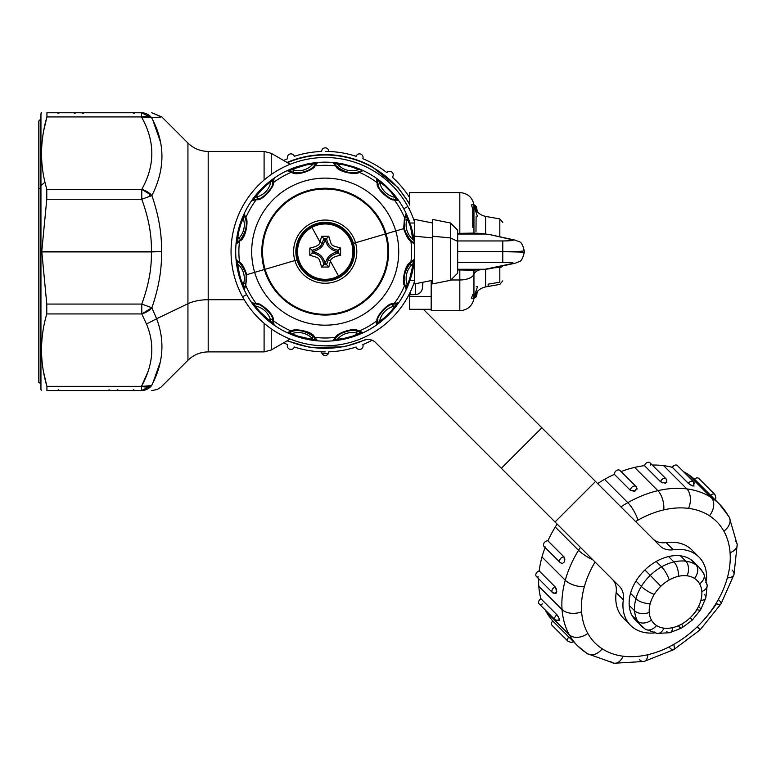 <?xml version="1.0" encoding="UTF-8"?>
<svg xmlns="http://www.w3.org/2000/svg" width="776" height="776" viewBox="0 0 776 776"><rect width="100%" height="100%" fill="white"/><g stroke="black" fill="none" stroke-linecap="round" stroke-linejoin="round"><path stroke-width="1.16" d="M149.787 193.816L149.787 196.318L149.787 193.816M40.944 119.552L40.236 119.552L40.236 188.326A1.436 0.689 180 0 0 38.8 189.014A1.436 0.689 0 0 1 40.236 188.326L40.236 383.761L40.236 188.326L40.944 188.326L40.236 188.326L40.236 119.552L38.8 120.988L38.8 314.309M41.565 390.57L40.944 389.494L40.944 185.58L44.95 182.253L46.764 189.373L46.783 199.248L141.766 199.248L141.766 189.373L141.766 199.248L46.783 199.248L46.764 189.373L141.766 189.373C155.258 165.269 155.161 141.125 141.465 116.943L151.592 117.719A14.317 13.376 90 0 0 141.465 112.753A14.317 13.376 90 0 1 151.592 117.719A14.317 9.457 151.6 0 0 141.465 116.943C155.161 141.125 155.258 165.269 141.766 189.373L46.764 189.373L44.95 182.253C39.818 160.962 40.478 139.195 46.929 116.943L141.465 116.943L141.465 112.753L46.929 112.753L141.465 112.753L141.465 116.943L46.929 116.943L46.929 112.753C39.731 112.753 39.731 112.753 46.929 112.753C39.731 112.753 39.731 112.753 46.929 112.753L46.929 116.943C40.478 139.195 39.818 160.962 44.95 182.253L40.944 185.58L40.944 389.339L40.944 383.761L38.8 382.335L38.8 120.988M40.944 185.58L40.944 113.82L41.565 112.753M46.783 199.248L41.768 251.405L46.783 304.066L46.764 313.94C39.741 338.045 39.789 362.188 46.929 386.37L46.929 390.57C39.731 390.57 39.731 390.57 46.929 390.57C39.731 390.57 39.731 390.57 46.929 390.57L46.929 386.37C39.789 362.188 39.741 338.045 46.764 313.94L46.783 304.066L41.768 251.405L151.369 251.405L151.369 251.909L41.768 251.909L151.369 251.909C151.805 268.108 148.604 285.49 141.766 304.066L46.783 304.066L141.766 304.066L141.766 313.94L46.764 313.94L141.766 313.94L141.766 304.066L151.883 307.742A14.317 9.477 151.9 0 1 141.766 313.94L151.883 307.742L156.606 318.761L146.48 324.029L141.766 313.94L146.48 324.029C154.967 344.078 153.299 364.856 141.465 386.37L46.929 386.37L141.465 386.37L141.465 390.57L46.929 390.57L141.465 390.57L141.465 386.37A14.317 9.457 28.4 0 0 151.592 385.604A14.317 13.376 90 0 1 141.465 390.57L151.592 385.604L141.465 386.37C153.299 364.856 154.967 344.078 146.48 324.029L156.606 318.761C165.094 340.877 163.426 363.158 151.592 385.604C165.385 386.623 165.385 386.623 151.592 385.604C163.426 363.158 165.094 340.877 156.606 318.761L187.938 303.736L187.938 360.287L187.938 303.736L156.606 318.761L151.883 307.742L141.766 304.066C148.604 285.49 151.805 268.108 151.369 251.909L151.369 251.405L161.495 251.657L151.369 251.909L161.495 251.657C161.932 269.224 158.731 287.925 151.883 307.742C158.731 287.925 161.932 269.224 161.495 251.657L41.768 251.405L46.783 199.248M46.841 386.079L43.65 372.412M46.929 116.943L43.65 130.901M46.929 112.753C39.731 112.753 39.731 112.753 46.929 112.753M73.177 112.753L75.912 112.753A2.144 2.144 0 0 0 74.273 113.519L75.912 112.753L57.172 112.753L58.821 113.519M407.837 206.513A94.158 94.158 0 0 1 414.714 222.421A94.158 94.158 0 0 0 407.837 206.513L403.753 208.744L407.837 206.513A94.158 94.158 0 0 0 280.068 169.032A94.158 94.158 0 0 0 242.578 296.801L246.661 294.57L242.578 296.801A94.158 94.158 0 0 1 280.068 169.032A94.158 94.158 0 0 1 407.837 206.513M414.714 280.893A94.158 94.158 0 0 1 242.578 296.801A94.158 94.158 0 0 0 414.714 280.893M83.168 113.519L81.519 112.753M74.273 113.519L75.912 112.753M117.894 389.795L116.245 390.57L117.894 389.795M108.999 389.795L110.638 390.57M133.346 389.795L134.985 390.57M141.766 199.248C148.604 217.823 151.805 235.206 151.369 251.405C151.805 235.206 148.604 217.823 141.766 199.248L151.883 195.571L141.766 199.248M141.766 189.373A14.317 9.477 28.1 0 1 151.883 195.571C158.731 215.398 161.932 234.09 161.495 251.657C161.932 234.09 158.731 215.398 151.883 195.571L141.766 189.373M151.592 385.604C165.385 386.623 165.385 386.623 151.592 385.604L141.465 386.37L147.75 372.305M46.696 385.565L46.929 386.37M46.929 390.57C39.731 390.57 39.731 390.57 46.929 390.57M160.904 117.021L151.592 117.719C165.288 142.988 165.385 168.945 151.883 195.571C165.385 168.945 165.288 142.988 151.592 117.719C165.385 116.691 165.385 116.691 151.592 117.719L141.465 112.753L151.592 117.719L141.465 116.943M152.765 383.276L160.234 362.217M151.727 390.57L157.208 389.474L160.904 387.243L187.938 360.287C193.573 354.816 200.324 352.013 208.191 351.897L208.191 299.72A28.644 13.735 0 0 0 187.938 303.736L187.938 143.026L187.938 303.736A28.644 13.735 180 0 1 208.191 299.72L208.191 351.897L264.092 351.897L264.092 323.282L264.092 351.897L271.251 349.986L271.251 328.82L271.251 349.986L290.175 339.054M152.891 120.28L160.331 141.552M290.175 164.26L271.251 153.338L271.251 174.493L271.251 153.338L264.092 151.417L264.092 180.032L264.092 151.417L208.191 151.417L208.191 299.72L208.191 151.417C200.324 151.301 193.573 148.507 187.938 143.026L161.854 116.943L151.727 112.753M244.236 299.72L208.191 299.72L244.236 299.72M410.514 291.504L410.514 294.618L410.514 291.504M415.305 283.764L415.305 294.618L415.305 283.764M422.959 282.231L422.445 288.08L422.445 282.328L422.445 288.08C421.746 292.096 419.37 294.279 415.305 294.618L408.894 294.802M473.641 204.515L474.776 205.553L474.737 206.086L473.952 205.504L475.62 207.561L476.367 210.529L475.766 207.997L476.522 206.833L475.358 205.669L476.522 206.833A1.436 1.077 173 0 1 475.766 207.997L475.62 207.561A1.436 0.611 -79.1 0 0 475.378 205.669A1.436 0.611 100.9 0 1 475.62 207.561L474.737 206.086L475.358 205.669L473.641 204.515L471.401 204.922L472.759 208.851L472.759 227.261M476.542 206.979L477.25 211.664M475.358 205.669A1.436 0.611 100.9 0 1 475.378 205.669L476.532 206.901L477.298 211.712M475.62 207.561L474.796 208.569L475.62 207.561M475.766 207.997L475.193 208.531L475.766 207.997M477.482 216.475L474.796 208.569M475.979 231.665L476.105 216.611M473.952 233.091L459.819 233.353L459.819 192.584L459.819 233.353L473.952 233.091L473.952 204.602L473.952 233.091L478.404 233.295L473.952 233.091L474.66 233.76L473.952 233.091M481.78 233.76L478.404 233.295L481.78 233.76M502.78 222.44L499.822 218.919L499.822 220.52L499.822 218.919L485.601 216.407L485.601 233.838L485.601 216.407C479.219 214.942 475.339 211.004 473.952 204.602C472.167 197.153 467.462 193.146 459.819 192.584L409.699 192.584L409.699 205.116M499.822 220.52L499.822 236.893L499.822 220.52M499.822 266.42L499.822 267.351L494.564 267.798L499.822 267.351A3.579 1.717 0 0 0 502.751 265.896A3.579 1.717 180 0 1 499.822 267.351L499.822 266.42M499.822 282.221L499.822 267.351L499.822 282.221L488.123 284.152L499.822 282.221M502.78 280.873L499.822 284.404L488.123 286.46L488.123 284.152L488.123 286.46L485.601 286.907L485.601 269.476L485.601 286.907C479.219 288.381 475.339 292.31 473.952 298.712L473.952 270.232L474.66 269.563L473.952 270.232L478.889 269.563L473.952 270.232L469.752 270.106L470.246 269.563L483.632 269.563L513.159 263.355C514.022 262.783 510.56 262.453 502.78 262.366L502.78 251.657L519.61 251.366M502.78 265.887C502.78 285.5 502.78 285.5 502.78 265.887M502.78 237.427C502.78 217.814 502.78 217.814 502.78 237.427C502.78 217.814 502.78 217.814 502.78 237.427M522.17 252.103L502.79 251.657L502.78 240.948C510.56 240.861 514.022 240.531 513.159 239.959L489.743 234.575L515.982 240.308C518.931 242.549 521.501 239.386 524.266 250.871L524.12 250.784M475.358 297.644L476.522 296.49L475.358 297.644A1.436 0.611 79.1 0 0 475.378 297.644L475.378 297.644A1.436 0.611 -100.9 0 0 475.62 295.753A1.436 0.611 79.1 0 1 475.378 297.644L474.757 297.761L475.62 295.753L474.796 294.754L477.541 286.606L476.27 286.528M523.528 250.667C525.255 251.24 518.339 251.57 502.78 251.657L502.78 262.366L457.675 262.366L502.78 262.366C510.56 262.453 514.022 262.783 513.159 263.355L483.632 269.563L489.869 268.7M489.869 234.614L513.159 239.959C514.022 240.531 510.56 240.861 502.78 240.948L502.78 251.657L457.675 251.657L502.78 251.657C518.339 251.744 525.255 252.074 523.528 252.646M479.481 269.544L478.889 269.563M483.632 233.76L470.246 233.76L469.752 233.217L470.246 233.76L483.632 233.76L489.734 234.575M478.889 233.76L478.404 233.295L478.889 233.76M474.776 297.761L473.787 298.498M474.796 294.754L475.62 295.753L476.357 292.795L474.737 297.237M481.78 269.563L479.054 269.99A14.317 6.868 0 0 0 473.952 274.219A14.317 6.868 180 0 1 479.054 269.99L481.78 269.563M485.407 269.272L457.675 269.272L485.407 269.272M457.675 234.042L485.407 234.042L457.675 234.042M502.78 240.948L457.675 240.948L502.78 240.948M483.632 269.563L457.675 269.466L470.246 269.563L469.752 270.106L459.819 269.961L459.819 269.466L459.819 269.961L473.952 270.232L473.952 274.219A14.317 6.868 180 0 1 459.819 279.981L459.819 269.961L457.675 269.961L459.819 269.961L459.819 279.981A14.317 6.868 0 0 0 473.952 274.219L473.952 298.712C472.167 306.161 467.462 310.167 459.819 310.73L459.819 279.981L450.837 279.981L459.819 279.981L459.819 310.73L431.184 310.73L431.184 280.582L431.184 309.304L409.699 309.304L409.699 294.667L409.699 296.384L431.184 296.384L409.699 296.384L409.699 309.304L431.184 309.304M475.766 295.316A1.436 1.077 7 0 1 476.522 296.49L475.766 295.316M457.675 233.848L470.246 233.76L457.675 233.848M472.759 294.473L471.401 298.391L473.641 298.808M477.25 291.65L476.542 296.335M457.675 233.353L459.819 233.353L457.675 233.353M414.297 259.475L413.986 262.957L412.851 263.84L413.986 262.957L413.627 265.518L412.609 266.236L413.627 265.518L412.851 269.805L412.037 270.174L412.851 269.805L410.669 278.264L410.184 279.767L409.66 279.04L412.609 266.236L409.66 279.04L407.196 284.928A19.381 19.381 0 0 1 411.464 265.149L412.609 266.236L413.414 260.765L412.609 266.236L411.464 265.149A19.381 19.381 0 0 1 412.851 263.84A19.381 19.381 0 0 0 411.464 265.149L409.951 263.704A21.476 21.476 0 0 1 410.3 263.345L409.951 263.704L411.464 265.149A19.381 19.381 0 0 0 407.196 284.928L405.906 287.333A21.476 21.476 0 0 0 405.964 287.469A21.476 21.476 0 0 1 405.926 287.382M405.237 285.665A21.476 21.476 0 0 1 404.791 284.268A21.476 21.476 0 0 0 405.237 285.665M398.078 303.591L398.651 302.737L394.208 303.542A86.33 86.33 0 0 0 404.635 285.481C401.57 284.268 404.548 264.131 410.465 262.482L409.951 263.704C404.8 270.853 403.064 277.643 404.742 284.084L406.158 289.72L404.742 284.084A21.476 21.476 0 0 1 404.383 282.493A21.476 21.476 0 0 0 404.742 284.084C403.064 277.643 404.8 270.853 409.951 263.704L410.3 263.345L409.951 263.704A21.476 21.476 0 0 0 405.198 271.484M412.337 261.551L410.291 263.355L410.911 262.084L414.345 259.174L412.939 261.105M406.149 287.877L407.196 284.928L407.749 286.266L406.624 288.798M409.66 279.04L410.184 279.767L407.749 286.266L407.196 284.928L409.66 279.04M407.749 286.266L410.184 279.767A89.502 89.502 0 0 1 392.064 311.166A89.502 89.502 0 0 0 410.184 279.767L412.851 269.805A89.502 89.502 0 0 1 392.035 311.195L396.449 305.831L395.013 306.025L397.04 303.649L395.013 306.025A19.381 19.381 0 0 0 393.17 306.471L392.578 304.464A21.476 21.476 0 0 1 393.025 304.337A21.476 21.476 0 0 1 393.063 304.328L393.17 306.471A19.381 19.381 0 0 1 395.013 306.025L393.607 307.985L393.17 306.471L393.607 307.985L391.152 311.108L384.654 317.597L379.58 321.468A19.381 19.381 0 0 1 393.17 306.471A19.381 19.381 0 0 0 379.58 321.468L377.252 322.903M404.742 284.084L406.158 289.72M398.457 302.98L392.035 311.195L384.75 318.49L384.654 317.597L391.152 311.108L392.035 311.195L391.152 311.108L393.607 307.985L394.848 307.878L393.607 307.985L395.013 306.025L396.449 305.831M394.208 304.046A21.476 21.476 0 0 1 395.401 303.833M255.401 306.025L253.374 303.649L255.401 306.025A19.381 19.381 0 0 1 270.397 319.615A19.381 19.381 0 0 0 255.401 306.025L259.271 311.108L265.761 317.597L265.673 318.49L258.379 311.195L259.271 311.108L255.401 306.025L253.975 305.831L251.763 302.737L257.36 304.328C259.262 302.756 273.298 314.329 272.405 319.023L268.884 320.061L259.271 311.108L258.379 311.195A89.502 89.502 0 0 0 264.917 317.811L253.975 305.831M362.984 332.72L353.313 336.639L352.585 336.115L353.313 336.639L343.361 339.306L343.72 338.491L352.585 336.115L343.72 338.491L337.385 339.296A19.381 19.381 0 0 1 356.65 333.108L356.281 334.64L352.585 336.115L356.281 334.64L357.144 331.071A21.476 21.476 0 0 1 357.629 331.197L357.639 331.197A21.476 21.476 0 0 0 357.144 331.071L356.65 333.108A19.381 19.381 0 0 1 358.483 333.651A19.381 19.381 0 0 0 337.385 339.296L334.66 339.384M317.384 340.751L307.063 339.306L306.695 338.491L307.063 339.306L297.101 336.639L297.829 336.115L310.633 339.054L313.165 336.396A21.476 21.476 0 0 1 313.523 336.755L313.523 336.755A21.476 21.476 0 0 0 313.165 336.396L311.719 337.919A19.381 19.381 0 0 1 313.029 339.296A19.381 19.381 0 0 0 291.941 333.651L289.526 332.351M244.139 289.429L242.675 286.266L243.218 284.928L244.265 287.877L242.228 282.736L243.761 283.104A19.381 19.381 0 0 1 243.218 284.928A19.381 19.381 0 0 0 243.761 283.104L245.798 283.599A21.476 21.476 0 0 1 245.672 284.084L245.672 284.084A21.476 21.476 0 0 0 245.798 283.599L242.228 282.736L240.754 279.04L240.23 279.767L239.328 276.857L239.881 276.46L240.754 279.04L238.377 270.174L237.572 263.84A19.381 19.381 0 0 1 243.761 283.104A19.381 19.381 0 0 0 237.572 263.84L237.485 261.105M244.498 287.382A21.476 21.476 0 0 0 244.547 287.275A21.476 21.476 0 0 1 244.498 287.382L244.275 287.857M353.381 243.392A29.352 29.352 0 0 1 333.476 279.826A29.352 29.352 0 0 1 297.043 259.921A29.352 29.352 0 0 1 316.947 223.488A29.352 29.352 0 0 1 353.381 243.392A29.352 29.352 0 0 1 333.476 279.826A29.352 29.352 0 0 1 297.043 259.921A29.352 29.352 0 0 0 333.476 279.826A29.352 29.352 0 0 0 353.381 243.392A29.352 29.352 0 0 0 316.947 223.488A29.352 29.352 0 0 0 297.043 259.921A29.352 29.352 0 0 1 316.947 223.488A29.352 29.352 0 0 1 353.381 243.392L355.534 242.762A31.603 31.603 0 0 1 334.107 281.979A31.603 31.603 0 0 1 294.89 260.552L297.043 259.921A29.352 29.352 0 0 0 333.476 279.826A29.352 29.352 0 0 0 353.381 243.392A29.352 29.352 0 0 0 316.947 223.488A29.352 29.352 0 0 0 297.043 259.921L294.89 260.552A31.603 31.603 0 0 1 316.307 221.335A31.603 31.603 0 0 1 355.534 242.762L353.381 243.392M338.937 276.79A28.644 28.644 0 0 0 350.345 237.931A28.644 28.644 0 0 0 311.477 226.524A28.644 28.644 0 0 0 300.07 265.392A28.644 28.644 0 0 0 338.937 276.79L330.382 261.124C330.702 258.495 334.107 256.536 340.606 255.236L340.606 248.077C330.033 244.76 332.099 246.836 328.791 236.263L321.633 236.263L320.032 242.19L311.942 227.368A27.674 27.674 0 0 1 349.501 238.387A27.674 27.674 0 0 1 338.481 275.946A27.674 27.674 0 0 1 300.913 264.926A27.674 27.674 0 0 1 311.942 227.368L320.032 242.19C319.722 244.818 316.307 246.778 309.818 248.077L309.818 255.236C320.381 258.553 318.315 256.478 321.633 267.051L328.791 267.051L330.382 261.124L338.481 275.946A27.674 27.674 0 0 0 349.501 238.387A27.674 27.674 0 0 0 311.942 227.368L311.477 226.524A28.644 28.644 0 0 1 350.345 237.931A28.644 28.644 0 0 1 338.937 276.79A28.644 28.644 0 0 1 300.07 265.392A28.644 28.644 0 0 1 311.477 226.524L311.942 227.368A27.674 27.674 0 0 0 300.913 264.926A27.674 27.674 0 0 0 338.481 275.946L338.937 276.79A28.644 28.644 0 0 0 350.345 237.931A28.644 28.644 0 0 0 311.477 226.524A28.644 28.644 0 0 1 350.345 237.931A28.644 28.644 0 0 1 338.937 276.79A28.644 28.644 0 0 1 300.07 265.392A28.644 28.644 0 0 1 311.477 226.524A28.644 28.644 0 0 0 300.07 265.392A28.644 28.644 0 0 0 338.937 276.79M377.252 180.41L377.204 179.848A21.476 21.476 0 0 0 377.602 182.661A21.476 21.476 0 0 1 377.204 179.819L379.58 181.846A19.381 19.381 0 0 0 380.027 183.699L378.009 184.29L380.027 183.699A19.381 19.381 0 0 0 395.013 197.288L396.458 199.616M406.275 213.895L407.749 217.057L407.196 218.386L406.149 215.447L408.186 220.588L406.653 220.209A19.381 19.381 0 0 1 407.196 218.386A19.381 19.381 0 0 0 406.653 220.209L408.186 220.588L410.533 226.854L412.851 239.474A19.381 19.381 0 0 1 406.653 220.209A19.381 19.381 0 0 0 412.851 239.474L412.037 233.139L412.851 233.508A89.502 89.502 0 0 0 411.164 226.708A89.502 89.502 0 0 1 412.851 233.508L413.986 240.356L412.851 239.474L413.986 240.356L414.345 244.149L410.3 239.968L414.345 244.149L414.287 243.121M410.106 239.774L410.3 239.968C408.545 239.066 406.566 235.303 404.364 228.668L405.062 231.413L410.911 241.229C408.622 240.25 406.207 236.049 403.646 228.639L404.451 218.405L404.616 219.715L406.653 220.209L404.616 219.715A21.476 21.476 0 0 1 404.742 219.23L404.742 219.23A21.476 21.476 0 0 0 404.412 228.91A21.476 21.476 0 0 1 404.335 228.503M412.968 242.238A21.476 21.476 0 0 0 413.045 242.296A21.476 21.476 0 0 1 412.929 242.209L412.347 241.763M411.513 241.094A21.476 21.476 0 0 1 410.436 240.104A21.476 21.476 0 0 0 411.513 241.094M409.68 239.318A21.476 21.476 0 0 1 404.49 229.279A21.476 21.476 0 0 0 409.68 239.318M236.117 243.839L236.428 240.356L237.572 239.474L237 242.549L237.815 237.078L238.95 238.164A19.381 19.381 0 0 1 237.572 239.474A19.381 19.381 0 0 0 238.95 238.164L240.463 239.609A21.476 21.476 0 0 1 240.124 239.959A21.476 21.476 0 0 1 240.114 239.978L240.463 239.609L237.815 237.078L238.377 233.139L240.754 224.274L243.218 218.386A19.381 19.381 0 0 1 238.95 238.164A19.381 19.381 0 0 0 243.218 218.386L244.518 215.98A21.476 21.476 0 0 0 244.459 215.844A21.476 21.476 0 0 1 244.498 215.941M245.187 217.649A21.476 21.476 0 0 1 245.623 219.045A21.476 21.476 0 0 0 245.187 217.649M246.399 224.894A21.476 21.476 0 0 1 240.463 239.609C245.614 232.46 247.35 225.671 245.672 219.23L244.265 215.456L243.218 218.386L242.675 217.057L243.218 218.386L240.754 224.274L240.23 223.556L240.754 224.274L238.377 233.139L237.563 233.508L240.23 223.556L244.256 213.594L245.672 219.23A21.476 21.476 0 0 1 246.031 220.821A21.476 21.476 0 0 0 245.672 219.23C247.35 225.671 245.614 232.46 240.463 239.609A21.476 21.476 0 0 0 245.876 229.512M251.967 200.344L253.975 197.482L255.401 197.288L253.374 199.665L256.808 195.339L257.254 196.842A19.381 19.381 0 0 1 255.401 197.288A19.381 19.381 0 0 0 257.254 196.842L257.845 198.86A21.476 21.476 0 0 1 257.389 198.986L256.808 195.339L265.761 185.716L270.843 181.846A19.381 19.381 0 0 1 257.254 196.842A19.381 19.381 0 0 0 270.843 181.846L273.162 180.41M287.44 170.594L290.602 169.119L291.941 169.672L288.992 170.71A21.476 21.476 0 0 0 291.65 171.787A21.476 21.476 0 0 1 288.992 170.71L294.133 168.683L293.764 170.206A19.381 19.381 0 0 1 291.941 169.672A19.381 19.381 0 0 0 293.764 170.206L293.27 172.243A21.476 21.476 0 0 1 292.785 172.126L292.785 172.126A21.476 21.476 0 0 0 293.27 172.243L294.133 168.683L306.695 164.832L313.029 164.017A19.381 19.381 0 0 1 293.764 170.206A19.381 19.381 0 0 0 313.029 164.017L315.764 163.93M393.054 198.995L394.208 199.781L393.054 198.995L397.031 199.665L391.152 192.206L392.035 192.118L391.152 192.206L384.654 185.716L391.152 192.206L395.013 197.288A19.381 19.381 0 0 1 380.027 183.699L381.53 183.262L380.027 183.699A19.381 19.381 0 0 1 379.58 181.846L384.654 185.716L384.75 184.834L385.478 185.493L396.449 197.482L398.651 200.586L394.208 199.781C391.628 201.838 375.681 189.179 377.214 183.243L376.282 178.218L378.009 184.29A21.476 21.476 0 0 1 377.893 183.873A21.476 21.476 0 0 0 378.009 184.29L377.873 183.805L378.009 184.29C377.126 188.985 391.152 200.557 393.054 198.995C391.152 200.557 377.126 188.985 378.009 184.29L377.922 183.98M314.649 165.346A21.476 21.476 0 0 1 313.659 166.433A21.476 21.476 0 0 0 314.649 165.346M313.523 166.568L313.523 166.568C313.931 169.003 296.888 175.366 293.27 172.243A21.476 21.476 0 0 0 313.426 166.665A21.476 21.476 0 0 1 293.27 172.243L292.785 172.126L293.27 172.243C296.888 175.366 313.931 169.003 313.523 166.568L316.094 163.455L306.695 164.832L297.829 167.209L297.101 166.685L307.063 164.017L306.695 164.832L307.063 164.017L317.694 162.514L313.523 166.568L314.784 165.957C315.269 169.226 296.345 176.705 291.96 172.417L293.27 172.243L291.96 172.417L287.149 170.701L293.27 172.243M409.66 224.274L410.184 223.556L411.086 226.456L410.533 226.854L407.196 218.386L407.749 217.057L408.719 219.453L408.186 220.588L408.719 219.453L410.184 223.556L409.66 224.274M239.881 276.46L239.328 276.857L237.563 269.805L236.069 259.174L240.114 263.345C241.869 264.247 243.848 268.021 246.05 274.655L246.768 274.675L245.798 283.599A21.476 21.476 0 0 0 246.05 274.655L245.342 271.872L240.317 263.549L237.01 260.775L239.881 276.46M259.271 192.206L258.379 192.118L265.673 184.834L265.761 185.716L259.271 192.206L255.401 197.288L253.975 197.482L255.566 195.445L256.808 195.339L255.566 195.445L258.379 192.118L259.271 192.206M238.377 270.174L237.563 269.805L240.23 279.767A89.502 89.502 0 0 0 258.379 311.195A89.502 89.502 0 0 1 239.328 276.857A89.502 89.502 0 0 0 258.379 311.195L265.673 318.49A89.502 89.502 0 0 0 386.758 316.637A89.502 89.502 0 0 1 384.75 318.49L376.282 325.095L377.873 319.508C376.311 317.607 387.874 303.571 392.578 304.464L393.054 304.328L392.578 304.464C387.884 303.571 376.302 317.607 377.873 319.508L377.204 323.485L387.36 316.065M389.591 313.834L392.035 311.195A89.502 89.502 0 0 1 388.504 314.94A89.502 89.502 0 0 0 412.803 270.029L413.986 262.957M412.861 233.547A89.502 89.502 0 0 1 412.861 269.757A89.502 89.502 0 0 0 412.851 233.508L411.086 226.456L412.851 233.508A89.502 89.502 0 0 1 412.861 269.757A89.502 89.502 0 0 0 412.851 233.508L413.986 240.356M333.03 162.572L336.512 162.873L337.385 164.017L334.32 163.455L339.791 164.26L338.705 165.395A19.381 19.381 0 0 1 337.385 164.017A19.381 19.381 0 0 0 338.705 165.395L339.791 164.26L343.72 164.832L352.585 167.209L358.483 169.672A19.381 19.381 0 0 1 338.705 165.395A19.381 19.381 0 0 0 358.483 169.672L352.585 167.209L343.72 164.832L343.361 164.017L353.313 166.685L352.585 167.209L353.313 166.685L363.275 170.701L357.639 172.126A21.476 21.476 0 0 1 337.25 166.918L338.705 165.395L337.25 166.918A21.476 21.476 0 0 1 336.891 166.568L336.891 166.568A21.476 21.476 0 0 0 357.629 172.126C351.198 173.795 344.408 172.059 337.25 166.918L336.891 166.568L337.25 166.918C344.408 172.059 351.198 173.795 357.629 172.126L360.889 170.963M359.22 171.632A21.476 21.476 0 0 1 357.823 172.068A21.476 21.476 0 0 0 360.083 171.312M273.889 324.901L271.028 322.894L270.843 321.468L273.22 323.495A21.476 21.476 0 0 0 272.812 320.653A21.476 21.476 0 0 1 273.22 323.495L268.884 320.061L270.397 319.615A19.381 19.381 0 0 1 270.843 321.468A19.381 19.381 0 0 0 270.397 319.615L272.405 319.023A21.476 21.476 0 0 1 272.522 319.44A21.476 21.476 0 0 0 272.405 319.023L272.541 319.508L272.405 319.023C273.298 314.329 259.262 302.756 257.36 304.328L251.763 302.737L252.336 303.591M360.889 332.351L356.281 334.64L361.422 332.603A21.476 21.476 0 0 0 358.764 331.527A21.476 21.476 0 0 1 361.422 332.603L357.144 331.071A21.476 21.476 0 0 0 336.891 336.755A21.476 21.476 0 0 1 357.144 331.071L357.629 331.197L357.144 331.071C353.526 327.957 336.483 334.32 336.891 336.755C336.493 334.32 353.526 327.957 357.144 331.071L358.464 330.906L357.144 331.071M294.482 330.809A21.476 21.476 0 0 0 292.785 331.197L289.002 332.594L297.829 336.115L297.101 336.639L307.063 339.306L311.351 340.082L310.633 339.054L311.351 340.082L313.911 340.441L313.029 339.296L313.911 340.441L317.694 340.8L314.784 337.356L317.694 340.8L316.104 339.869L310.633 339.054L316.104 339.869L313.165 336.396A21.476 21.476 0 0 0 305.744 331.779M315.793 339.422A21.476 21.476 0 0 0 315.657 339.238A21.476 21.476 0 0 1 315.793 339.422L315.318 338.792M335.765 337.967A21.476 21.476 0 0 1 336.755 336.891A21.476 21.476 0 0 0 335.765 337.967M291.204 331.682A21.476 21.476 0 0 1 292.6 331.245A21.476 21.476 0 0 0 290.34 332.012M337.385 339.296L336.512 340.441L343.361 339.306A89.502 89.502 0 0 1 307.063 339.306A89.502 89.502 0 0 0 343.361 339.306L332.72 340.8L336.891 336.755L334.32 339.869L343.72 338.491L343.361 339.306L353.313 336.639A89.502 89.502 0 0 0 384.75 318.49A89.502 89.502 0 0 1 265.673 318.49L265.761 317.597L268.884 320.061L268.991 321.303L268.884 320.061L270.843 321.468L271.028 322.894L265.673 318.49A89.502 89.502 0 0 0 297.101 336.639L287.149 332.613L292.785 331.197A21.476 21.476 0 0 1 313.165 336.396L313.523 336.755L313.165 336.396C306.016 331.255 299.216 329.519 292.785 331.197C299.216 329.519 306.016 331.255 313.165 336.396L313.388 336.609M412.037 233.139L410.184 223.556A89.502 89.502 0 0 0 392.035 192.118L384.75 184.834L384.654 185.716L377.204 179.819L377.34 181.148M396.458 303.707L393.025 304.337L394.208 303.542L398.651 302.737L395.721 303.794M379.58 321.468L379.386 322.894L384.75 318.49A89.502 89.502 0 0 1 353.313 336.639L357.416 335.164L356.281 334.64L357.416 335.164L359.812 334.194L358.483 333.651L359.812 334.194M377.34 322.176L376.282 325.095L377.146 324.533M362.353 333.069L363.275 332.613L359.026 331.09L363.275 332.613L360.209 332.06M334.32 339.869L332.72 340.8L333.748 340.732M291.941 333.651A19.381 19.381 0 0 1 311.719 337.919L310.633 339.054L306.695 338.491L297.829 336.115L291.941 333.651L290.602 334.194L297.101 336.639A89.502 89.502 0 0 1 265.673 318.49L271.028 322.894M290.205 332.06L287.149 332.613L288.071 333.069M253.393 303.649L253.965 303.707M273.162 322.903L272.405 319.023L273.21 320.081L272.492 319.334M273.278 324.533L274.132 325.095L273.327 320.663L274.132 325.095L273.074 322.176M264.897 317.791A89.502 89.502 0 0 1 240.23 279.767L240.754 279.04L243.218 284.928L242.675 286.266L241.705 283.861L242.228 282.736L241.705 283.861L240.23 279.767L242.675 286.266M244.799 286.654L245.885 283.24L246.147 275.218L245.342 271.872M243.8 288.798L244.256 289.72L245.779 285.481L244.256 289.72L244.265 287.877M395.013 197.288L396.449 197.482M395.721 199.529L398.651 200.586L398.078 199.723M405.906 215.98L406.139 215.466M406.624 214.516L406.158 213.594L404.635 217.843L406.158 213.594L404.538 220.083L404.364 228.668L403.646 228.639L404.364 228.668L405.062 231.413M239.978 263.209A21.476 21.476 0 0 0 238.901 262.22M237.572 263.84L236.428 262.957L237.563 269.805A89.502 89.502 0 0 1 258.379 192.118A89.502 89.502 0 0 0 240.23 223.556L237.563 233.508L238.377 233.139L237.572 239.474L236.428 240.356L236.787 237.796L237.815 237.078L236.787 237.796L237.563 233.508A89.502 89.502 0 0 0 237.563 269.805A89.502 89.502 0 0 1 237.563 233.508L236.428 240.356M238.077 261.551L236.069 259.174L236.137 260.202M237.485 242.209L240.463 239.609L239.512 241.229L236.069 244.149L238.077 241.763M244.799 216.659L244.256 213.594L243.8 214.516M272.541 183.805C274.112 185.716 262.54 199.742 257.845 198.86L257.36 198.995L257.845 198.86C262.54 199.742 274.112 185.716 272.541 183.805L273.22 179.828L265.761 185.716L265.673 184.834L274.132 178.218L272.541 183.805L273.327 182.651C275.383 185.241 262.734 201.178 256.788 199.655L257.845 198.86L251.763 200.586L253.374 199.665L257.36 198.995L256.206 199.781A86.33 86.33 0 0 0 245.779 217.843C248.844 219.045 245.866 239.183 239.959 240.832L240.463 239.609L239.512 241.229A86.33 86.33 0 0 0 239.512 262.084C241.792 263.064 244.207 267.264 246.768 274.675L246.05 274.655M253.956 199.616L253.393 199.665M270.843 181.846L271.028 180.42L263.064 187.249M273.074 181.148L274.132 178.218L273.278 178.79M291.941 169.672L290.602 169.119L293.008 168.149L294.133 168.683L291.941 169.672M294.133 168.683L293.008 168.149L297.101 166.685L297.829 167.209L294.133 168.683M289.526 170.963L290.205 171.254M376.525 178.412L379.386 180.42L379.58 181.846L379.386 180.42L381.423 182.011L381.53 183.262L381.423 182.011L384.75 184.834A89.502 89.502 0 0 0 353.313 166.685L343.361 164.017A89.502 89.502 0 0 0 307.063 164.017L297.101 166.685A89.502 89.502 0 0 0 265.673 184.834A89.502 89.502 0 0 1 297.101 166.685L290.602 169.119M358.483 169.672L359.812 169.119L353.313 166.685A89.502 89.502 0 0 1 384.75 184.834L379.386 180.42M313.029 164.017L313.911 162.873L307.063 164.017A89.502 89.502 0 0 1 343.361 164.017L343.72 164.832L337.385 164.017L336.512 162.873L339.073 163.241L339.791 164.26L339.073 163.241L343.361 164.017L336.512 162.873M316.104 163.455L317.694 162.514L316.666 162.582M260.833 189.48L258.379 192.118A89.502 89.502 0 0 1 261.89 188.393M239.328 276.857A89.502 89.502 0 0 1 237.563 269.805L239.328 276.857M242.675 217.057L240.23 223.556A89.502 89.502 0 0 1 258.379 192.118L263.607 186.725A89.502 89.502 0 0 1 265.673 184.834M360.209 171.254L363.275 170.701L362.353 170.245M333.748 162.582L332.72 162.514L337.036 166.704M414.287 260.202L414.345 259.174L410.911 262.084A86.33 86.33 0 0 0 410.911 241.229L414.345 244.149M409.951 263.704L410.465 262.482C404.548 264.131 401.57 284.268 404.635 285.481A86.33 86.33 0 0 1 394.208 303.542L392.578 304.464L394.208 303.542M377.873 319.508L377.087 320.663C375.031 318.082 387.68 302.136 393.626 303.659C387.68 302.136 375.031 318.082 377.087 320.663L376.282 325.095M336.891 336.755L335.639 337.356C335.145 334.097 354.079 326.609 358.464 330.906L359.026 331.09A86.33 86.33 0 0 0 377.087 320.663A86.33 86.33 0 0 1 359.026 331.09L357.61 331.187M292.785 331.197L291.388 331.09C292.6 328.015 312.728 331.003 314.387 336.91L314.784 337.356A86.33 86.33 0 0 0 335.639 337.356L332.72 340.8M359.026 331.09L358.464 330.906C354.079 326.609 335.145 334.097 335.639 337.356A86.33 86.33 0 0 1 314.784 337.356L313.523 336.755M257.36 304.328L256.206 303.542C258.786 301.486 274.733 314.135 273.21 320.081L273.327 320.663A86.33 86.33 0 0 0 291.388 331.09L287.149 332.613M314.784 337.356L314.387 336.91C312.728 331.003 292.6 328.015 291.388 331.09A86.33 86.33 0 0 1 273.327 320.663L272.405 319.023M245.798 283.599L245.779 285.481A86.33 86.33 0 0 0 256.206 303.542L251.763 302.737M273.327 320.663L273.21 320.081C274.733 314.135 258.786 301.486 256.206 303.542A86.33 86.33 0 0 1 245.779 285.481L245.682 284.055M294.89 260.552A31.603 31.603 0 0 0 334.107 281.979A31.603 31.603 0 0 0 355.534 242.762L385.323 234.022A62.652 62.652 0 0 1 342.846 311.777A62.652 62.652 0 0 1 265.091 269.301L294.89 260.552L265.091 269.301A62.652 62.652 0 0 1 307.568 191.536A62.652 62.652 0 0 1 385.323 234.022L355.534 242.762A31.603 31.603 0 0 0 316.307 221.335A31.603 31.603 0 0 0 294.89 260.552L294.89 260.552M377.146 178.79L376.282 178.218L378.009 184.29M385.478 185.493L392.035 192.118A89.502 89.502 0 0 1 410.184 223.556L407.749 217.057M404.616 219.715L404.635 217.843A86.33 86.33 0 0 0 394.208 199.781L398.651 200.586M404.267 228.105L404.364 228.668L404.267 228.105M377.087 182.651A86.33 86.33 0 0 0 359.026 172.224A86.33 86.33 0 0 1 377.087 182.651L377.214 183.243C375.681 189.179 391.628 201.838 394.208 199.781A86.33 86.33 0 0 1 404.635 217.843L404.733 219.269M240.317 263.549L236.069 259.174M236.137 243.121L236.069 244.149L239.959 240.832C245.866 239.183 248.844 219.045 245.779 217.843L244.256 213.594M245.672 219.23L245.779 217.843A86.33 86.33 0 0 1 256.206 199.781L256.788 199.655C262.734 201.178 275.383 185.241 273.327 182.651L274.132 178.218M252.336 199.723L251.763 200.586L256.206 199.781M258.379 192.118L253.975 197.482M288.071 170.245L287.149 170.701L291.388 172.224A86.33 86.33 0 0 0 273.327 182.651A86.33 86.33 0 0 1 291.388 172.224L292.804 172.126M357.629 172.126L363.275 170.701M291.388 172.224L291.96 172.417C296.345 176.705 315.269 169.226 314.784 165.957A86.33 86.33 0 0 1 335.639 165.957L336.037 166.404C337.686 172.311 357.823 175.298 359.026 172.224C357.823 175.298 337.686 172.311 336.037 166.404L335.639 165.957A86.33 86.33 0 0 0 314.784 165.957L317.694 162.514M335.639 165.957L336.891 166.568M245.779 285.481L246.768 274.675L254.664 272.357A73.526 73.526 0 0 0 345.912 322.205A73.526 73.526 0 0 0 395.76 230.957L403.646 228.639C406.207 236.049 408.622 240.25 410.911 241.229A86.33 86.33 0 0 1 410.911 262.084M404.635 217.843L403.646 228.639L395.76 230.957A73.526 73.526 0 0 1 345.912 322.205A73.526 73.526 0 0 1 254.664 272.357L264.373 269.505A63.409 63.409 0 0 0 343.06 312.495A63.409 63.409 0 0 0 386.05 233.809A63.409 63.409 0 0 1 343.06 312.495A63.409 63.409 0 0 1 264.373 269.505L265.091 269.301A62.652 62.652 0 0 0 342.846 311.777A62.652 62.652 0 0 0 385.323 234.022L395.76 230.957A73.526 73.526 0 0 0 304.512 181.109A73.526 73.526 0 0 0 254.664 272.357L246.768 274.675C244.207 267.264 241.792 263.064 239.512 262.084A86.33 86.33 0 0 1 239.512 241.229M264.373 269.505A63.409 63.409 0 0 1 307.354 190.818A63.409 63.409 0 0 1 386.05 233.809L385.323 234.022A62.652 62.652 0 0 0 307.568 191.536A62.652 62.652 0 0 0 265.091 269.301L254.664 272.357A73.526 73.526 0 0 1 304.512 181.109A73.526 73.526 0 0 1 395.76 230.957L386.05 233.809A63.409 63.409 0 0 0 307.354 190.818A63.409 63.409 0 0 0 264.373 269.505L264.373 269.505M457.675 261.958L457.675 241.355L457.675 273.142L450.516 280.301L450.516 237.931L457.675 241.355L450.516 237.931L450.516 223.013L450.516 237.931L432.61 236.214L432.61 219.433L450.516 223.013L457.675 230.181L457.675 241.355M432.61 236.214L450.516 237.931L450.516 280.301L432.61 283.88L432.61 236.214L432.61 280.301L414.714 283.88L414.714 236.214L432.61 237.931L414.714 236.214L414.714 219.433L432.61 223.013M414.714 236.214L414.714 280.301L410.009 280.301M414.714 237.931L413.647 237.931L414.714 237.931M330.382 261.124L328.258 259.921C329.267 256.905 332.603 254.615 338.258 253.054L340.606 255.236C334.087 256.536 330.683 258.505 330.382 261.124L328.791 267.051L326.599 264.713L328.258 259.921L330.382 261.124M321.633 267.051L323.815 264.713L326.599 264.713L328.791 267.051L321.633 267.051C318.325 256.526 320.42 258.553 309.818 255.236L312.156 253.054C318.829 254.198 322.719 258.078 323.815 264.713L321.633 267.051M312.156 253.054L309.818 255.236L309.818 248.077L312.156 250.26L312.156 253.054L313.582 251.434C318.829 249.707 322.098 247.263 323.398 244.091L325.435 240.026C326.9 246.128 330.702 249.93 336.842 251.434L336.842 251.88C331.585 253.606 328.316 256.051 327.016 259.223L324.989 263.287C323.514 257.186 319.712 253.383 313.582 251.88L312.156 253.054C318.829 254.198 322.719 258.078 323.815 264.713L324.989 263.287L323.815 264.713M320.032 242.19L322.166 243.392C321.148 246.409 317.82 248.698 312.156 250.26L309.818 248.077C316.327 246.778 319.731 244.818 320.032 242.19L321.633 236.263L323.815 238.61L322.166 243.392L320.032 242.19M338.258 250.26L340.606 248.077L340.606 255.236L338.258 253.054L338.258 250.26C331.585 249.125 327.705 245.235 326.599 238.61L323.815 238.61L321.633 236.263L328.791 236.263L326.599 238.61L328.791 236.263C332.089 246.797 329.994 244.76 340.606 248.077L336.842 251.434C330.702 249.93 326.9 246.128 325.435 240.026L326.599 238.61C327.705 245.235 331.585 249.125 338.258 250.26L336.842 251.434L338.258 253.054C332.603 254.615 329.267 256.905 328.258 259.921L326.599 264.713L325.435 263.287L326.599 264.713M326.502 238.61L325.435 240.026L323.815 238.61L324.989 240.026L323.398 244.091L322.166 243.392L323.815 238.61M323.398 244.091C322.098 247.263 318.829 249.707 313.582 251.434L312.156 250.26C317.82 248.698 321.148 246.409 322.166 243.392L323.398 244.091M312.156 250.26L313.582 251.88C319.712 253.383 323.514 257.186 324.989 263.287L327.016 259.223L328.258 259.921L327.016 259.223C328.316 256.051 331.585 253.606 336.842 251.88L338.258 253.054M678.331 576.345A30.429 21.515 -45 0 1 687.119 575.802A30.429 21.515 -45 0 1 694.52 578.421A30.429 21.515 -45 0 1 699.622 583.882A30.429 21.515 -45 0 1 701.824 591.525A30.429 21.515 -45 0 1 700.854 600.43A30.429 21.515 -45 0 1 696.829 609.519A30.429 21.515 -45 0 1 690.233 617.696A30.429 21.515 -45 0 1 681.871 623.991A30.429 21.515 -45 0 1 672.734 627.619A30.429 21.515 -45 0 1 663.946 628.162A30.429 21.515 -45 0 1 656.544 625.543A30.429 21.515 -45 0 1 651.442 620.082A30.429 21.515 -45 0 1 649.24 612.439A30.429 21.515 -45 0 1 650.21 603.534A30.429 21.515 -45 0 1 654.236 594.445A30.429 21.515 -45 0 1 660.832 586.258A30.429 21.515 -45 0 1 669.193 579.973A30.429 21.515 -45 0 1 678.331 576.345A10.738 5.015 -103.1 0 0 673.946 561.921A41.167 29.11 -45 0 1 685.838 561.193A10.738 6.664 97.3 0 1 687.119 575.802A30.429 21.515 135 0 0 678.331 576.345A30.429 21.515 135 0 0 669.193 579.973A10.738 2.764 -119.5 0 0 661.588 566.839A41.167 29.11 -45 0 1 673.946 561.921A10.738 5.015 76.9 0 1 678.331 576.345M660.832 586.258L650.269 575.346A41.167 29.11 -45 0 1 661.588 566.839A10.738 2.764 60.5 0 1 669.193 579.973A30.429 21.515 135 0 0 660.832 586.258A30.429 21.515 135 0 0 654.236 594.445A10.738 2.425 -148.4 0 1 641.345 586.413A41.167 29.11 -45 0 1 650.269 575.346L660.832 586.258M650.21 603.534A10.738 4.743 -164.5 0 1 635.903 598.713A41.167 29.11 -45 0 1 641.345 586.413A10.738 2.425 31.6 0 0 654.236 594.445A30.429 21.515 135 0 0 650.21 603.534A30.429 21.515 135 0 0 649.24 612.439A10.738 6.489 175.7 0 1 634.593 610.76A41.167 29.11 -45 0 1 635.903 598.713A10.738 4.743 15.5 0 0 650.21 603.534M641.054 625.728A41.167 29.11 135 0 0 644.478 628.492A10.738 7.508 -57.1 0 0 645.351 629.19L635.68 620.354A41.167 29.11 -45 0 1 632.197 615.737L637.571 621.101A41.167 29.11 135 0 0 641.054 625.728A41.167 29.11 -45 0 1 637.571 621.101A10.738 7.45 -29.1 0 0 651.442 620.082A10.738 7.45 150.9 0 1 637.571 621.101A41.167 29.11 -45 0 1 634.593 610.76A10.738 6.489 -4.3 0 0 649.24 612.439A30.429 21.515 135 0 0 651.442 620.082A30.429 21.515 135 0 0 656.544 625.543A10.738 7.508 122.9 0 1 645.351 629.19A10.738 7.508 -57.1 0 0 656.544 625.543A30.429 21.515 135 0 0 663.946 628.162A10.738 6.664 97.3 0 1 657.204 633.439A10.738 6.664 -82.7 0 0 663.946 628.162A30.429 21.515 135 0 0 672.734 627.619A10.738 5.015 76.9 0 1 669.804 632.712A10.738 5.015 -103.1 0 0 672.734 627.619A30.429 21.515 135 0 0 681.871 623.991A10.738 2.764 60.5 0 1 681.794 627.959A10.738 2.764 -119.5 0 0 681.871 623.991A30.429 21.515 135 0 0 690.233 617.696L692.328 620.053L690.233 617.696A30.429 21.515 135 0 0 696.829 609.519A10.738 2.425 31.6 0 0 700.612 609.771A10.738 2.425 31.6 0 0 698.972 606.803M654.478 632.033A10.738 6.664 -82.7 0 0 657.204 633.439L645.351 629.19M666.38 631.295A10.738 5.015 -103.1 0 0 669.804 632.712L657.204 633.439M678.738 626.387A10.738 2.764 -119.5 0 0 681.794 627.959L669.804 632.712M697.129 609.616A41.167 29.11 -45 0 1 690.233 617.706A41.167 29.11 135 0 0 697.129 609.616M690.058 617.88L692.328 620.053L681.794 627.959M705.83 597.927A10.738 4.743 -164.5 0 1 700.854 600.43A30.429 21.515 135 0 0 701.824 591.525A10.738 6.489 -4.3 0 0 707.169 585.356L705.83 597.927L700.612 609.771A10.738 2.425 -148.4 0 1 696.829 609.519A30.429 21.515 135 0 0 700.854 600.43A10.738 4.743 15.5 0 0 705.83 597.927A10.738 4.743 15.5 0 0 704.424 594.503M707.169 585.356A10.738 6.489 175.7 0 1 701.824 591.525A30.429 21.515 135 0 0 699.622 583.882A10.738 7.45 -29.1 0 0 703.638 573.28L707.169 585.356A10.738 6.489 -4.3 0 0 705.733 582.456M703.638 573.28A10.738 7.45 -29.1 0 0 702.755 572.125A41.167 29.11 135 0 0 699.273 567.498A41.167 29.11 135 0 0 695.849 564.734A41.167 29.11 -45 0 1 699.273 567.498L703.638 573.28A10.738 7.45 150.9 0 1 699.622 583.882A30.429 21.515 135 0 0 694.52 578.421A10.738 7.508 -57.1 0 0 695.849 564.734A10.738 7.508 122.9 0 1 694.52 578.421A30.429 21.515 135 0 0 687.119 575.802A10.738 6.664 -82.7 0 0 685.838 561.193A41.167 29.11 -45 0 1 695.849 564.734A41.167 29.11 135 0 0 685.838 561.193L680.474 555.82A41.167 29.11 -45 0 1 690.475 559.36L695.849 564.734L690.475 559.36A41.167 29.11 -45 0 1 693.909 562.125L699.273 567.498M637.571 621.101L632.197 615.737A41.167 29.11 -45 0 1 629.22 605.396L634.593 610.76A41.167 29.11 135 0 0 637.571 621.101M634.593 610.76L629.22 605.396A41.167 29.11 -45 0 1 630.529 593.349L635.903 598.713A41.167 29.11 135 0 0 634.593 610.76M635.903 598.713L630.529 593.349A41.167 29.11 -45 0 1 635.981 581.049L641.345 586.413A41.167 29.11 135 0 0 635.903 598.713M641.345 586.413L635.981 581.049A41.167 29.11 -45 0 1 644.895 569.972L650.269 575.346A41.167 29.11 135 0 0 641.345 586.413M650.269 575.346L644.895 569.972A41.167 29.11 -45 0 1 656.215 561.465L661.588 566.839A41.167 29.11 135 0 0 650.269 575.346M661.588 566.839L656.215 561.465A41.167 29.11 -45 0 1 668.572 556.557L673.946 561.921A41.167 29.11 135 0 0 661.588 566.839M673.946 561.921L668.572 556.557A41.167 29.11 -45 0 1 680.474 555.82L685.838 561.193A41.167 29.11 135 0 0 673.946 561.921M663.732 509.9A85.923 60.761 -45 0 1 688.564 508.377A85.923 60.761 -45 0 1 709.448 515.768A85.923 60.761 -45 0 1 723.862 531.182A85.923 60.761 -45 0 1 730.08 552.755A85.923 60.761 -45 0 1 727.335 577.897A85.923 60.761 -45 0 1 715.976 603.573A85.923 60.761 -45 0 1 697.352 626.678A85.923 60.761 -45 0 1 673.733 644.429A85.923 60.761 -45 0 1 647.95 654.682A85.923 60.761 -45 0 1 623.118 656.205A85.923 60.761 -45 0 1 602.234 648.814A85.923 60.761 -45 0 1 587.82 633.4A85.923 60.761 -45 0 1 581.602 611.827A85.923 60.761 -45 0 1 584.347 586.685A85.923 60.761 -45 0 1 595.085 562.037A85.923 60.761 135 0 0 584.347 586.685A85.923 60.761 135 0 0 581.602 611.827A85.923 60.761 135 0 0 587.82 633.4A85.923 60.761 135 0 0 602.234 648.814A85.923 60.761 135 0 0 623.118 656.205A85.923 60.761 135 0 0 647.95 654.682A85.923 60.761 135 0 0 673.733 644.429A85.923 60.761 135 0 0 697.352 626.678A85.923 60.761 135 0 0 715.976 603.573A85.923 60.761 135 0 0 727.335 577.897A85.923 60.761 135 0 0 730.08 552.755A85.923 60.761 135 0 0 723.862 531.182A85.923 60.761 135 0 0 709.448 515.768A85.923 60.761 135 0 0 688.564 508.377A85.923 60.761 135 0 0 663.732 509.9A85.923 60.761 135 0 0 637.95 520.153A85.923 60.761 -45 0 1 663.732 509.9A14.317 6.693 -103.1 0 0 657.883 490.675A14.317 6.693 76.9 0 1 663.732 509.9M635.592 521.53A85.923 60.761 -45 0 1 637.95 520.153A85.923 60.761 135 0 0 635.592 521.53M620.897 506.844A100.24 70.878 -45 0 1 627.813 502.644A14.317 3.686 60.5 0 1 637.95 520.153A14.317 3.686 -119.5 0 0 627.813 502.644A100.24 70.878 -45 0 1 657.883 490.675A100.24 70.878 -45 0 1 686.857 488.899A14.317 8.885 97.3 0 1 688.564 508.377A14.317 8.885 -82.7 0 0 686.857 488.899A100.24 70.878 -45 0 1 711.223 497.523A14.317 10.01 122.9 0 1 709.448 515.768A14.317 10.01 -57.1 0 0 711.223 497.523A100.24 70.878 -45 0 1 719.565 504.245A100.24 70.878 135 0 0 711.223 497.523A100.24 70.878 135 0 0 686.857 488.899A100.24 70.878 135 0 0 657.883 490.675A100.24 70.878 135 0 0 627.813 502.644A100.24 70.878 135 0 0 620.897 506.844M729.217 517.049A14.317 9.933 150.9 0 1 723.862 531.182A14.317 9.933 -29.1 0 0 729.217 517.049A14.317 9.933 -29.1 0 0 728.043 515.497A100.24 70.878 135 0 0 719.565 504.245L729.217 517.049L737.2 544.539A14.317 8.643 175.7 0 1 730.08 552.755A14.317 8.643 -4.3 0 0 737.2 544.539A14.317 8.643 -4.3 0 0 735.289 540.678M737.2 544.539L733.98 574.57A14.317 6.324 -164.5 0 1 727.335 577.897A14.317 6.324 15.5 0 0 733.98 574.57A14.317 6.324 15.5 0 0 732.098 570.011M733.98 574.57L721.011 603.912A14.317 3.24 -148.4 0 1 715.976 603.573A14.317 3.24 31.6 0 0 721.011 603.912A14.317 3.24 31.6 0 0 718.838 599.955M716.432 603.728A100.24 70.878 -45 0 1 697.362 626.678A100.24 70.878 135 0 0 716.432 603.728M697.12 626.911L700.156 629.811L697.352 626.678L700.156 629.811L673.636 649.725A14.317 3.686 -119.5 0 0 673.733 644.429A14.317 3.686 60.5 0 1 673.636 649.725L644.041 661.472A14.317 6.693 -103.1 0 0 647.95 654.682A14.317 6.693 76.9 0 1 644.041 661.472L614.136 663.247A14.317 8.885 -82.7 0 0 623.118 656.205A14.317 8.885 97.3 0 1 614.136 663.247A14.317 8.885 -82.7 0 1 610.508 661.365M669.552 647.62A14.317 3.686 -119.5 0 0 673.636 649.725M639.472 659.59A14.317 6.693 -103.1 0 0 644.041 661.472M587.306 653.683L577.8 646.01A100.24 70.878 -45 0 1 569.322 634.758A100.24 70.878 135 0 0 577.8 646.01A100.24 70.878 135 0 0 586.142 652.742A14.317 10.01 -57.1 0 0 587.306 653.683A14.317 10.01 -57.1 0 0 602.234 648.814A14.317 10.01 122.9 0 1 587.306 653.683L614.136 663.247M561.32 563.085A3.579 2.532 -45 0 1 560.146 562.532L544.034 546.43A3.579 2.532 -45 0 1 544.18 542.822A3.579 2.532 -45 0 1 547.856 540.804A3.579 2.532 -45 0 1 547.914 540.814A100.24 70.878 -45 0 1 555.257 527.03L578.527 550.31A100.24 70.878 135 0 0 565.268 580.254A100.24 70.878 135 0 0 562.067 609.587L538.796 586.317A100.24 70.878 135 0 0 540.901 598.742A100.24 70.878 -45 0 1 538.796 586.317A100.24 70.878 -45 0 1 538.622 578.731A100.24 70.878 135 0 0 538.796 586.317L562.067 609.587A100.24 70.878 135 0 0 569.322 634.758L546.052 611.488A100.24 70.878 135 0 0 552.784 620.907A100.24 70.878 -45 0 1 546.052 611.488A100.24 70.878 -45 0 1 545.227 609.955A100.24 70.878 135 0 0 546.052 611.488L569.322 634.758A14.317 9.933 -29.1 0 0 587.82 633.4A14.317 9.933 150.9 0 1 569.322 634.758A100.24 70.878 -45 0 1 562.067 609.587A14.317 8.643 -4.3 0 0 581.602 611.827A14.317 8.643 175.7 0 1 562.067 609.587A100.24 70.878 -45 0 1 565.268 580.254A14.317 6.324 15.5 0 0 584.347 586.685A14.317 6.324 -164.5 0 1 565.268 580.254A100.24 70.878 -45 0 1 578.527 550.31A14.317 3.24 31.6 0 0 592.922 559.874A14.317 3.24 -148.4 0 1 578.527 550.31A100.24 70.878 -45 0 1 580.399 547.352A100.24 70.878 135 0 0 578.527 550.31L555.257 527.03A100.24 70.878 -45 0 1 557.129 524.081A100.24 70.878 135 0 0 555.257 527.03A100.24 70.878 135 0 0 547.914 540.814A3.579 2.532 135 0 0 547.856 540.804A3.579 2.532 135 0 0 543.743 543.607A3.579 2.532 135 0 0 545.266 546.983M552.473 592.583A3.579 2.532 135 0 0 554.753 593.048A3.579 2.532 135 0 0 554.801 593.039L556.799 591.816A3.579 1.63 75.7 0 1 556.79 591.846L555.936 593.514L552.473 592.583A3.579 2.532 -45 0 1 552.308 589.498A3.579 2.532 -45 0 1 555.257 587.054L539.145 570.942L555.257 587.054A3.579 2.532 135 0 0 552.308 589.498A3.579 2.532 135 0 0 552.473 592.583L536.361 576.471A3.579 2.532 -45 0 1 536.206 573.386A3.579 2.532 -45 0 1 539.145 570.942A3.579 2.532 -45 0 1 539.204 570.932A100.24 70.878 -45 0 1 541.997 556.984L565.268 580.254L541.997 556.984A100.24 70.878 -45 0 1 545.111 547.507A100.24 70.878 135 0 0 541.997 556.984A100.24 70.878 135 0 0 539.204 570.932A3.579 2.532 135 0 0 539.145 570.942A3.579 2.532 135 0 0 535.809 574.735A3.579 2.532 135 0 0 538.641 576.937M559.7 620.412L555.238 619.966A3.579 2.532 -45 0 1 556.955 614.893A3.579 2.532 135 0 0 555.238 619.966L539.126 603.854A3.579 2.532 -45 0 1 540.843 598.781A3.579 2.532 -45 0 1 540.901 598.742A3.579 2.532 135 0 0 540.843 598.781A3.579 2.532 135 0 0 538.67 603.088A3.579 2.532 135 0 0 542.472 603.873M552.784 620.907A3.579 2.532 135 0 0 552.735 620.955L568.847 637.067A3.579 2.532 135 0 0 568.11 641.383A3.579 2.532 -45 0 1 568.847 637.067L552.735 620.955A3.579 2.532 -45 0 1 552.784 620.907L568.895 637.018L552.784 620.907M712.475 497.203L710.564 495.34A3.579 2.532 -45 0 1 710.612 495.301A3.579 2.532 135 0 0 710.564 495.34L694.462 479.228A3.579 2.532 -45 0 1 694.501 479.19L710.612 495.301A3.579 2.532 -45 0 1 710.661 495.253A3.579 2.532 -45 0 1 714.938 494.555A3.579 2.532 135 0 0 710.612 495.301L694.501 479.19A3.579 2.532 -45 0 1 698.827 478.443A3.579 2.532 135 0 0 694.501 479.19A3.579 2.532 135 0 0 694.462 479.228A100.24 70.878 135 0 0 687.953 474.243A100.24 70.878 135 0 0 683.501 471.672A100.24 70.878 -45 0 1 687.953 474.243L711.223 497.523L687.953 474.243A100.24 70.878 -45 0 1 694.462 479.228L719.565 504.245M677.409 465.581A3.579 2.532 135 0 0 672.326 467.298A3.579 2.532 135 0 0 672.297 467.346A100.24 70.878 135 0 0 663.587 465.629A100.24 70.878 135 0 0 652.286 465.076A100.24 70.878 -45 0 1 663.587 465.629L686.857 488.899L663.587 465.629A100.24 70.878 -45 0 1 672.297 467.346L688.409 483.458A3.579 2.532 -45 0 1 688.438 483.399A3.579 2.532 -45 0 1 688.467 483.351A3.579 2.532 -45 0 1 693.521 481.692A3.579 2.532 135 0 0 688.438 483.399L672.326 467.298A3.579 2.532 -45 0 1 677.409 465.581L693.521 481.692L693.967 486.145M650.492 465.086A3.579 2.532 135 0 0 648.28 462.253A3.579 2.532 135 0 0 644.497 465.6A3.579 2.532 135 0 0 644.478 465.658A100.24 70.878 135 0 0 634.613 467.404A100.24 70.878 135 0 0 621.062 471.565A100.24 70.878 -45 0 1 634.613 467.404L657.883 490.675L634.613 467.404A100.24 70.878 -45 0 1 644.478 465.658L660.589 481.77A3.579 2.532 -45 0 1 660.609 481.712A3.579 2.532 -45 0 1 660.618 481.654A3.579 2.532 -45 0 1 663.082 478.743A3.579 2.532 -45 0 1 666.138 478.918A3.579 2.532 135 0 0 663.053 478.763A3.579 2.532 135 0 0 660.609 481.712L644.497 465.6A3.579 2.532 -45 0 1 646.942 462.651A3.579 2.532 -45 0 1 650.026 462.816L666.138 478.918L666.836 482.75M636.64 487.823A3.579 2.532 135 0 0 636.087 486.591A3.579 2.532 135 0 0 632.479 486.736A3.579 2.532 135 0 0 630.471 490.422L614.359 474.311A3.579 2.532 -45 0 1 616.367 470.625A3.579 2.532 -45 0 1 619.976 470.479A3.579 2.532 135 0 0 616.377 470.625A3.579 2.532 135 0 0 614.359 474.311A3.579 2.532 135 0 0 614.359 474.359A100.24 70.878 135 0 0 604.533 479.374A100.24 70.878 135 0 0 597.627 483.574A100.24 70.878 -45 0 1 604.533 479.374L627.813 502.644L604.533 479.374A100.24 70.878 -45 0 1 614.359 474.359L630.471 490.471L634.361 491.218M662.927 482.982L660.589 481.77L665.42 483.244A3.579 1.63 -165.7 0 1 665.391 483.244M564.462 561.795L564.472 561.766A3.579 2.192 95.8 0 1 564.462 561.795L562.377 563.57L560.146 562.532A3.579 2.532 -45 0 1 560.291 558.933A3.579 2.532 -45 0 1 563.968 556.916A3.579 2.532 -45 0 1 564.016 556.925L564.899 559.273M690.572 485.019L688.409 483.458L692.774 486.009A3.579 0.863 -149.4 0 1 692.774 486.009L692.793 486.019M559.554 619.209A3.579 0.863 59.4 0 1 559.564 619.229L557.013 614.854L540.901 598.742L557.013 614.854A3.579 2.532 135 0 0 556.955 614.893L540.843 598.781L556.955 614.893A3.579 2.532 -45 0 1 557.013 614.854L558.555 616.998M619.976 470.479L636.087 486.591A3.579 2.532 -45 0 0 632.508 486.717A3.579 2.532 -45 0 0 630.461 490.364A3.579 2.532 -45 0 0 630.471 490.422A3.579 2.532 -45 0 0 630.471 490.471L614.359 474.359A3.579 2.532 -45 0 1 614.359 474.311L630.471 490.422A3.579 2.532 135 0 0 630.471 490.471L635.35 490.917A3.579 2.192 174.2 0 1 635.35 490.917L636.65 487.881L636.873 489.743M665.42 483.244L666.603 481.265M577.8 646.01L568.895 637.018A3.579 2.532 135 0 0 568.847 637.067A3.579 2.532 -45 0 1 568.895 637.018L570.738 638.91M693.531 485.039A3.579 2.532 135 0 0 693.521 481.692M688.438 483.399A3.579 2.532 135 0 0 688.409 483.458L672.297 467.346A3.579 2.532 -45 0 1 672.326 467.298L688.438 483.399M572.475 640.598L573.192 641.364C572.94 642.644 571.243 642.654 568.11 641.383L551.998 625.272A3.579 2.532 -45 0 1 552.735 620.955M666.603 481.198A3.579 2.532 135 0 0 666.138 478.918M660.609 481.712A3.579 2.532 135 0 0 660.589 481.77L644.478 465.658A3.579 2.532 -45 0 1 644.497 465.6L660.609 481.712M564.472 561.766L564.016 556.925L547.914 540.814L564.016 556.925A3.579 2.532 135 0 0 563.968 556.916L547.856 540.804L563.968 556.916A3.579 2.532 135 0 0 560.291 558.933A3.579 2.532 135 0 0 560.146 562.532A3.579 2.532 135 0 0 561.378 563.095A3.579 2.532 135 0 0 561.426 563.095M555.238 619.966A3.579 2.532 135 0 0 558.584 619.985A3.579 2.532 135 0 0 558.642 619.956M556.799 591.816L555.315 587.044L539.204 570.932L555.315 587.044A3.579 2.532 135 0 0 555.257 587.054A3.579 2.532 -45 0 1 555.315 587.044L556.528 589.343M558.652 619.966L559.564 619.229M623.312 599.78A48.335 34.173 135 0 0 630.616 625.417A48.335 34.173 135 0 0 654.343 632.935A48.335 34.173 -45 0 1 623.312 599.78L616.154 592.612L623.312 599.78A25.065 17.722 135 0 0 619.529 586.481A25.065 17.722 -45 0 1 623.312 599.78M706.49 580.788A48.335 34.173 135 0 0 698.963 557.061A48.335 34.173 135 0 0 673.325 549.767L666.167 542.599A48.335 34.173 -45 0 1 691.804 549.903A48.335 34.173 135 0 0 666.167 542.599L673.325 549.767A25.065 17.722 -45 0 1 660.027 545.974A25.065 17.722 135 0 0 673.325 549.767A48.335 34.173 -45 0 1 706.49 580.788M623.458 618.259A48.335 34.173 -45 0 1 616.154 592.612A48.335 34.173 135 0 0 623.467 618.268L630.616 625.417M652.868 538.816A25.065 17.722 135 0 0 666.167 542.599A25.065 17.722 -45 0 1 652.868 538.816M595.541 481.489L660.027 545.974L595.541 481.489L555.034 521.986L595.541 481.489L541.842 427.789L595.541 481.489M612.371 579.323A25.065 17.722 -45 0 1 616.154 592.612A25.065 17.722 135 0 0 612.371 579.323M619.529 586.481L501.335 468.287L541.842 427.789L588.383 474.33L423.366 309.304L541.842 427.789L501.335 468.287L375.613 342.565A10.738 10.738 0 0 0 363.74 340.315A96.66 96.66 0 0 1 287.44 340.635A96.66 96.66 0 0 0 363.74 340.315A10.738 10.738 0 0 1 375.613 342.565L619.529 586.481M696.344 565.064A41.167 29.11 135 0 0 690.475 559.36A41.167 29.11 135 0 0 680.474 555.82A41.167 29.11 135 0 0 668.572 556.557A41.167 29.11 135 0 0 656.215 561.465A41.167 29.11 135 0 0 644.895 569.972A41.167 29.11 135 0 0 635.981 581.049A41.167 29.11 135 0 0 630.529 593.349A41.167 29.11 135 0 0 629.22 605.396A41.167 29.11 135 0 0 632.197 615.737A41.167 29.11 135 0 0 638.609 622.788M287.44 162.679A96.66 96.66 0 0 1 409.699 204.699A96.66 96.66 0 0 0 287.44 162.679M400.455 185.425A100.24 100.24 0 0 0 392.346 177.219A100.24 100.24 0 0 1 409.699 197.715A100.24 100.24 0 0 0 392.346 177.219A3.579 3.579 0 0 0 391.948 172.126A3.579 3.579 0 0 0 386.865 172.611A100.24 100.24 0 0 0 373.266 163.688A100.24 100.24 0 0 1 386.865 172.611A3.579 3.579 0 0 1 386.904 172.563A3.579 3.579 0 0 0 386.865 172.611L386.894 172.641M340.286 152.552A100.24 100.24 0 0 0 328.791 151.475A100.24 100.24 0 0 1 356.106 156.296A3.579 3.579 0 0 1 360.714 154.094A3.579 3.579 0 0 1 362.838 158.74A100.24 100.24 0 0 1 373.266 163.688A100.24 100.24 0 0 0 362.838 158.74A3.579 3.579 0 0 0 360.714 154.094A3.579 3.579 0 0 0 356.106 156.296A3.579 3.579 0 0 1 356.126 156.238A3.579 3.579 0 0 0 356.106 156.296A100.24 100.24 0 0 0 328.791 151.475L325.212 151.417M321.633 151.475A100.24 100.24 0 0 0 305.472 153.376A100.24 100.24 0 0 1 321.633 151.475L321.671 151.475A3.579 3.579 0 0 1 321.633 151.417A3.579 3.579 0 0 0 321.633 151.475A100.24 100.24 0 0 0 294.308 156.296A3.579 3.579 0 0 0 289.7 154.094A3.579 3.579 0 0 0 287.586 158.74A100.24 100.24 0 0 0 283.599 160.457A100.24 100.24 0 0 1 287.586 158.74A3.579 3.579 0 0 1 289.7 154.094A3.579 3.579 0 0 1 294.308 156.296A100.24 100.24 0 0 1 305.472 153.376A100.24 100.24 0 0 0 294.308 156.296A3.579 3.579 0 0 0 294.288 156.238M294.288 347.076A3.579 3.579 0 0 0 294.308 347.017A3.579 3.579 0 0 1 289.7 349.219A3.579 3.579 0 0 1 287.586 344.573A100.24 100.24 0 0 1 283.599 342.856A100.24 100.24 0 0 0 287.586 344.573A3.579 3.579 0 0 0 289.7 349.219A3.579 3.579 0 0 0 294.308 347.017A100.24 100.24 0 0 0 321.633 351.838L325.212 351.897M344.942 349.937A100.24 100.24 0 0 0 356.106 347.017A100.24 100.24 0 0 1 328.791 351.838A3.579 3.579 0 0 1 325.212 355.486A3.579 3.579 0 0 1 321.633 351.838A100.24 100.24 0 0 1 310.138 350.762A100.24 100.24 0 0 0 321.633 351.838A3.579 3.579 0 0 0 325.212 355.486A3.579 3.579 0 0 0 328.791 351.838A100.24 100.24 0 0 0 344.942 349.937A100.24 100.24 0 0 1 328.791 351.838L328.743 351.838M398.04 187.559L409.699 203.972L398.04 187.559L371.723 166.51L398.04 187.559M344.301 346.785L310.623 347.58L287.052 340.858L310.623 347.58L344.301 346.785L366.262 339.568L344.301 346.785M306.113 156.539L306.113 156.539A97.019 97.019 0 0 1 371.723 166.51A97.019 97.019 0 0 0 339.801 155.743L339.801 155.743A97.019 97.019 0 0 0 287.052 162.456A97.019 97.019 0 0 1 306.113 156.539M362.838 344.573A100.24 100.24 0 0 0 372.131 340.237A100.24 100.24 0 0 1 362.838 344.573A3.579 3.579 0 0 1 362.858 344.631A3.579 3.579 0 0 0 362.838 344.573M328.791 151.417A3.579 3.579 0 0 0 325.212 147.838A3.579 3.579 0 0 0 321.633 151.417A3.579 3.579 0 0 1 325.212 147.838A3.579 3.579 0 0 1 328.791 151.475A3.579 3.579 0 0 0 328.791 151.417M356.126 347.076A3.579 3.579 0 0 0 360.714 349.219A3.579 3.579 0 0 0 362.858 344.631A3.579 3.579 0 0 1 360.714 349.219A3.579 3.579 0 0 1 356.106 347.017A3.579 3.579 0 0 0 356.126 347.076A3.579 3.579 0 0 1 356.106 347.017A3.579 3.579 0 0 0 356.126 347.076M310.138 350.762A100.24 100.24 0 0 1 294.308 347.017M283.599 160.457A100.24 100.24 0 0 1 287.586 158.74M373.266 163.688A100.24 100.24 0 0 1 386.865 172.611A3.579 3.579 0 0 1 391.948 172.126A3.579 3.579 0 0 1 392.346 177.219M328.791 351.838L328.733 352.527M133.346 113.519L134.985 112.753M58.821 389.795L57.172 390.57M408.894 208.511L409.699 208.647M473.787 204.825L475.378 205.669M524.266 250.871L524.266 252.442C521.53 263.869 518.911 260.804 515.982 263.006L489.743 268.738M477.298 291.601L476.532 296.413L475.378 297.644M410.184 279.767L410.669 278.264M406.149 287.867L405.615 286.664M392.035 311.195L386.758 316.637M410.184 223.556L410.446 224.351M412.851 233.508L410.688 225.137M334.32 339.859L335.096 338.792M253.383 303.649L254.693 303.794M405.615 216.659L406.149 215.447M254.693 199.529L253.383 199.665M316.094 163.455L315.318 164.522M335.096 164.522L334.32 163.455M414.714 223.013L410.009 223.013M700.612 609.771L692.328 620.053M721.011 603.912L700.156 629.811M714.938 499.618L715.908 497.843L714.938 494.555L698.827 478.443M636.087 486.591L637.125 488.822M698.963 557.061L691.804 549.903M321.633 351.964L321.71 352.653M322.098 353.672L328.394 353.546"/></g></svg>
